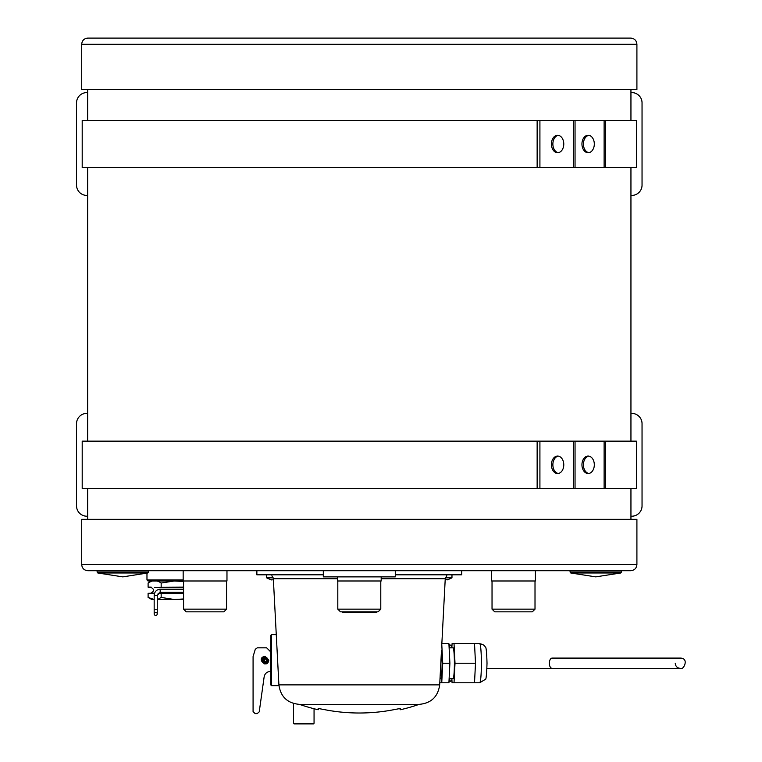 <?xml version="1.0" encoding="UTF-8"?>
<svg xmlns="http://www.w3.org/2000/svg" width="762" height="762" viewBox="0 0 762 762"><rect width="100%" height="100%" fill="white"/><g stroke="black" fill="none" stroke-linecap="round" stroke-linejoin="round"><path stroke-width="1.14" d="M380.781 609.152L378.114 611.829L340.481 611.829L337.804 609.152L380.781 609.152L380.781 580.987M337.395 576.872L337.395 580.987L381.19 580.987L381.19 576.872M337.804 609.152L337.804 580.987M226.552 609.152L223.885 611.829L186.252 611.829L183.575 609.152L226.552 609.152L226.552 580.987M183.166 579.958L146.971 579.958L147.999 580.987L226.971 580.987L226.971 570.7M183.166 580.987L183.166 570.7M183.575 609.152L183.575 580.987M535.01 609.152L532.343 611.829L494.709 611.829L492.033 609.152L535.01 609.152L535.01 580.987M491.623 570.7L491.623 580.987L535.419 580.987L535.419 570.7M492.033 609.152L492.033 580.987M440.007 678.656L440.76 678.656A15.421 1.343 90 0 0 442.046 667.607A15.421 1.343 90 0 0 441.484 650.291L439.684 684.876L278.902 684.876C280.607 696.792 287.445 703.288 299.437 704.364A183.242 183.242 0 0 0 318.164 709.736L318.164 708.45L328.012 710.298A181.832 181.832 0 0 0 390.582 710.298L400.421 708.45L400.421 709.736L399.602 708.603L397.926 708.927M322.869 709.355L318.992 708.603L318.164 709.736M397.688 708.974L397.202 709.07M396.897 709.127L390.582 710.298M256.87 570.7L256.87 574.815L323.307 574.815M270.129 574.815C272.491 575.901 272.491 575.901 270.129 574.815M448.456 574.815C446.094 575.901 446.094 575.901 448.456 574.815C446.094 575.901 446.094 575.901 448.456 574.815M446.77 575.691L445.246 578.71L381.19 578.71M395.278 574.815L461.715 574.815L461.715 570.7M400.421 709.736A183.242 183.242 0 0 0 419.148 704.364L299.437 704.364M278.902 684.876L273.339 578.71L271.901 575.796M636.908 564.528L636.908 519.293L81.686 519.293L81.686 564.528C82.048 568.281 84.106 570.338 87.849 570.7L630.736 570.7C634.479 570.338 636.537 568.281 636.908 564.528L81.686 564.528M680.066 658.092L552.193 658.092A5.144 2.867 -90 0 0 549.326 663.235A5.144 2.867 -90 0 0 552.193 668.379L486.928 668.379M558.317 473.478A8.744 6.182 90 0 1 552.869 464.801A8.744 6.182 90 0 1 558.317 456.114M551.412 464.801A8.744 6.182 90 0 1 557.593 456.057A8.744 6.182 90 0 1 563.775 464.801A8.744 6.182 90 0 1 557.593 473.535A8.744 6.182 90 0 1 551.412 464.801M581.949 464.801A8.744 6.182 -90 0 0 588.131 473.535A8.744 6.182 -90 0 0 594.312 464.801A8.744 6.182 -90 0 0 588.131 456.057A8.744 6.182 -90 0 0 581.949 464.801M588.855 473.478A8.744 6.182 90 0 1 583.406 464.801A8.744 6.182 90 0 1 588.855 456.114M575.043 441.15L82.201 441.15L82.201 488.442L636.394 488.442L636.394 441.15L575.043 441.15L575.043 488.442M605.58 441.15L605.58 488.442M604.123 441.15L604.123 488.442M573.586 441.15L573.586 488.442M558.317 152.686A8.744 6.182 90 0 1 552.869 143.999A8.744 6.182 90 0 1 558.317 135.322M551.412 143.999A8.744 6.182 90 0 1 557.593 135.265A8.744 6.182 90 0 1 563.775 143.999A8.744 6.182 90 0 1 557.593 152.743A8.744 6.182 90 0 1 551.412 143.999M581.949 143.999A8.744 6.182 -90 0 0 588.131 152.743A8.744 6.182 -90 0 0 594.312 143.999A8.744 6.182 -90 0 0 588.131 135.265A8.744 6.182 -90 0 0 581.949 143.999M588.855 152.686A8.744 6.182 90 0 1 583.406 143.999A8.744 6.182 90 0 1 588.855 135.322M575.043 120.358L82.201 120.358L82.201 167.65L636.394 167.65L636.394 120.358L575.043 120.358L575.043 167.65M605.58 120.358L605.58 167.65M604.123 120.358L604.123 167.65M573.586 120.358L573.586 167.65M87.649 516.207L86.83 516.207A10.277 10.277 0 0 1 76.543 505.92L76.543 423.672A10.277 10.277 0 0 1 86.83 413.385L87.649 413.385M630.946 413.385L631.765 413.385A10.277 10.277 0 0 1 642.042 423.672L642.042 505.92A10.277 10.277 0 0 1 631.765 516.207L630.946 516.207M630.946 92.593L631.765 92.593A10.277 10.277 0 0 1 642.042 102.88L642.042 185.128A10.277 10.277 0 0 1 631.765 195.415L630.946 195.415M87.649 195.415L86.83 195.415A10.277 10.277 0 0 1 76.543 185.128L76.543 102.88A10.277 10.277 0 0 1 86.83 92.593L87.649 92.593M81.686 44.272L81.686 89.506L636.908 89.506L636.908 44.272C636.537 40.519 634.479 38.462 630.736 38.1L87.849 38.1C84.106 38.462 82.048 40.519 81.686 44.272L636.908 44.272M395.278 570.7L395.278 576.872L323.307 576.872L323.307 570.7M182.975 592.293L160.182 592.293L157.258 595.379L157.258 609.257L154.172 609.257L154.172 613.886A1.543 1.543 0 0 0 155.715 615.429M154.172 613.886A1.543 1.543 0 0 0 155.715 615.429A1.543 1.543 0 0 0 157.258 613.886A1.543 1.543 0 0 0 155.715 612.343A1.543 1.543 0 0 0 154.172 613.886A1.543 1.543 0 0 1 155.715 612.343A1.543 1.543 0 0 1 157.258 613.886L157.258 609.257M445.189 579.777L448.418 579.53M447.875 579.53L445.446 579.93M445.389 577.844L451.971 577.844L447.532 579.844M271.586 579.73L273.406 579.901M271.529 579.93L270.167 579.53M271.053 579.844L266.605 577.834L273.206 577.844M183.575 598.97L174.222 599.484L161.163 597.437L161.163 593.322L183.575 593.322M151.286 599.332L154.172 599.484L148.104 597.437L148.104 593.322L154.581 593.141M161.163 597.437L157.953 599.332M158.077 593.322L161.163 593.322M157.258 599.494L183.575 599.494M148.104 597.437L151.8 599.494L154.172 599.494M183.575 587.15L154.629 587.331M151.181 587.15L148.104 587.15L148.104 583.035C152.457 579.939 156.81 579.939 161.163 583.035L174.222 580.987L183.575 581.501M159.658 581.663L157.991 581.149M161.163 587.15L161.163 583.035M376.257 611.829L376.257 612.648L342.328 612.648L342.328 611.829M253.079 711.565L253.079 656.568L255.289 649.272L257.251 647.814L266.652 647.814L270.767 651.929L270.767 671.465L270.272 671.465C266.919 671.722 264.881 673.494 264.157 676.77L259.232 711.851L257.194 713.623L255.137 713.623L253.079 711.565M265.014 656.349L268.815 660.149C267.252 669.817 255.346 657.911 265.014 656.349L268.815 660.149C267.252 669.817 255.346 657.911 265.014 656.349L264.414 663.912M266.652 647.814L258.737 647.814M270.767 671.465L270.872 665.312M270.872 654.987L270.767 651.929M265.014 657.168L262.033 660.149L265.005 663.131L267.995 660.149L265.014 657.168M266.757 660.149C266.319 664.102 260.147 659.444 265.014 658.406L266.757 660.149M271.491 685.648L270.872 685.038L270.872 635.27L271.491 634.651L271.491 685.648L278.959 685.648M303.771 723.281L314.058 723.281L313.439 723.9L294.103 723.9L293.494 723.281L303.771 723.281M448.989 645.243L450.037 647.814M450.037 678.656L448.989 681.228M451.856 678.656L452.066 682.771L454.028 682.771L455.009 663.235L454.028 643.699L452.066 643.699L451.856 647.814M454.028 643.699L474.516 643.699L475.498 663.235L474.516 682.771L454.028 682.771M475.498 663.235L455.009 663.235M448.913 643.699L449.894 663.235L448.913 682.771L441.741 682.771L442.722 663.235L441.741 643.699L448.913 643.699M449.113 678.656L453.047 678.656A15.421 1.343 90 0 0 454.39 663.235A15.421 1.343 90 0 0 453.047 647.814L449.113 647.814M449.894 663.235L442.722 663.235M439.798 682.771L441.741 682.771M474.516 682.771L479.679 682.771A19.536 1.705 -90 0 0 481.384 663.235A19.536 1.705 -90 0 0 479.679 643.699C482.775 644.271 484.632 645.395 485.27 647.071C486.127 646.452 486.708 651.853 487.013 663.273C486.632 674.999 486.051 680.38 485.261 679.418L479.679 682.771M595.779 576.872L620.763 572.986L570.786 572.986L595.779 576.872M122.815 576.872L147.799 572.986L97.822 572.986L122.815 576.872M337.395 578.71L273.339 578.71M537.143 441.15L537.143 488.442M539.915 441.15L539.915 488.442M537.143 120.358L537.143 167.65M539.915 120.358L539.915 167.65M160.182 592.293L160.182 589.207L182.975 589.207M157.258 595.379L154.219 595.379M268.576 660.149C266.195 664.388 263.823 664.378 261.442 660.149C263.823 655.92 266.195 655.92 268.576 660.149M265.014 657.577L262.442 660.149C264.147 663.207 265.862 663.207 267.576 660.149L265.014 657.577M266.995 660.149C265.671 657.787 264.347 657.787 263.023 660.149C264.347 662.511 265.671 662.511 266.995 660.149M448.961 681.838A19.536 13.811 -90 0 0 451.923 679.933M451.923 646.547A19.536 13.811 -90 0 0 448.961 644.633M570.786 572.986L570.071 572.005L621.478 572.005L620.763 572.986M97.822 572.986L97.107 572.005L148.514 572.005L147.799 572.986M146.971 579.958L146.971 573.243M439.684 684.876C437.988 696.792 431.14 703.288 419.148 704.364M441.846 643.699L445.246 578.71M680.066 668.379L680.38 668.379C677.256 668.074 675.542 666.359 675.237 663.235M552.193 668.379L680.38 668.379C683.085 670.893 689.734 658.254 680.38 658.092M630.946 519.293L630.946 488.442M630.946 441.15L630.946 167.65M630.946 120.358L630.946 89.506M87.649 519.293L87.649 488.442M87.649 441.15L87.649 167.65M87.649 120.358L87.649 89.506M154.172 609.257L154.172 595.379C154.524 591.636 156.524 589.588 160.182 589.207M451.971 574.815L451.971 577.844M266.614 574.815L266.614 577.844M150.571 587.15C154.553 589.207 154.553 591.264 150.571 593.322M148.104 583.035L151.8 580.987M271.491 634.651L276.273 634.651M293.494 703.488L293.494 723.281M314.058 708.746L314.058 723.281M448.942 682.076L451.952 680.618M451.952 645.852L448.942 644.404M474.516 643.699L479.679 643.699M570.071 570.7L570.071 572.005M621.478 570.7L621.478 572.005M97.107 570.7L97.107 572.005M148.514 570.7L148.514 572.005"/></g></svg>

